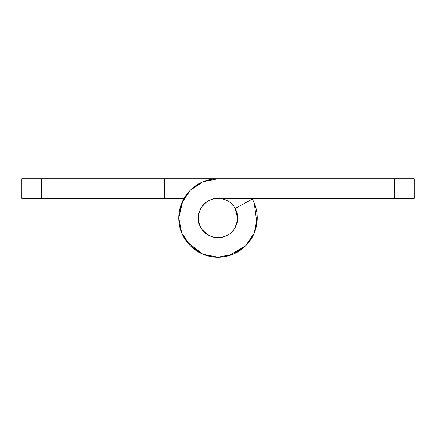 <?xml version="1.0" encoding="UTF-8"?>
<svg xmlns="http://www.w3.org/2000/svg" width="436" height="436" viewBox="0 0 436 436"><rect width="100%" height="100%" fill="white"/><g stroke="black" fill="none" stroke-linecap="round" stroke-linejoin="round"><path stroke-width="0.65" d="M198.38 218A19.62 19.62 0 0 1 218 198.38A19.62 19.62 0 0 1 237.62 218A19.62 19.62 0 0 1 218 237.62A19.62 19.62 0 0 1 198.38 218C198.38 223.417 200.293 228.044 204.124 231.876C207.956 235.707 212.583 237.62 218 237.62C223.417 237.62 228.044 235.707 231.876 231.876C235.707 228.044 237.62 223.417 237.62 218C237.62 212.583 235.707 207.956 231.876 204.124C228.044 200.293 223.417 198.38 218 198.38C212.583 198.38 207.956 200.293 204.124 204.124C200.293 207.956 198.38 212.583 198.38 218C197.503 208.294 208.294 197.503 218 198.38L394.58 198.38L218 198.38C212.583 198.38 207.956 200.293 204.124 204.124C200.293 207.956 198.38 212.583 198.38 218C196.898 229.265 212.354 241.244 222.894 236.999C231.609 234.552 236.519 228.219 237.62 218C237.62 223.417 235.707 228.044 231.876 231.876C228.044 235.707 223.417 237.62 218 237.62C212.583 237.62 207.956 235.707 204.124 231.876C200.293 228.044 198.38 223.417 198.38 218M252.351 199.034A39.24 39.24 0 0 1 218 257.24A39.24 39.24 0 0 1 178.76 218A39.24 39.24 0 0 0 218 257.24A39.24 39.24 0 0 0 252.351 199.034L235.178 208.517L237.62 218A19.62 19.62 0 0 0 235.178 208.517L252.351 199.034C255.61 204.936 257.24 211.258 257.24 218A39.24 39.24 0 0 1 218 257.24A39.24 39.24 0 0 1 178.76 218A39.24 39.24 0 0 1 218 178.76L414.2 178.76L414.2 198.38L394.58 198.38L394.58 178.76L218 178.76L202.985 181.747L190.254 190.254L181.747 202.985L178.76 218L181.747 233.015L190.254 245.746L202.985 254.253L218 257.24L233.015 254.253L245.746 245.746L254.253 233.015L257.24 218M257.044 222.028L255.725 228.829M248.455 242.765L244.814 246.651M223.826 256.809L222.077 257.038M205.776 255.294L199.465 252.597M187.911 243.206L184.875 239.048M218 178.76L170.912 178.76L170.912 198.38L170.912 178.76L164.372 178.76L164.372 198.38L164.372 178.76L41.42 178.76L41.42 198.38L184.008 198.38L21.8 198.38L21.8 178.76L218 178.76L202.985 181.747M181.747 202.985L178.76 218L182.798 200.658L178.76 218C178.76 225.935 180.962 233.2 185.371 239.8M414.2 178.76L394.58 178.76L394.58 198.38L414.2 198.38L414.2 178.76M215.4 237.467L219.553 237.566M237.566 219.553L237.467 215.4M233.603 206.07L230.737 203.067M254.253 202.985L256.913 223.101M256.488 225.657C254.94 233.44 251.359 240.138 245.746 245.746L228.175 255.905M225.657 256.488C217.875 258.036 210.316 257.289 202.985 254.253L186.875 241.904M21.8 198.38L41.42 198.38L41.42 178.76L21.8 178.76L21.8 198.38"/></g></svg>
